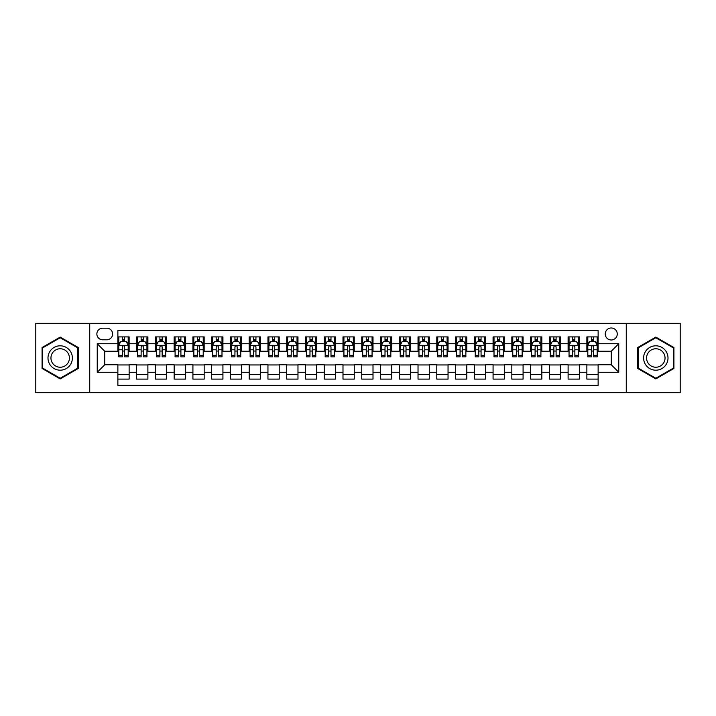 <?xml version="1.0" encoding="UTF-8"?>
<svg xmlns="http://www.w3.org/2000/svg" width="716" height="716" viewBox="0 0 716 716"><rect width="100%" height="100%" fill="white"/><g stroke="black" fill="none" stroke-linecap="round" stroke-linejoin="round"><path stroke-width="1.07" d="M611.258 327.982A6.005 6.005 0 0 0 605.253 333.987A6.005 6.005 0 0 0 611.258 339.993A6.005 6.005 0 0 0 617.264 333.987A6.005 6.005 0 0 0 611.258 327.982M626.267 392.708L680.2 392.708L680.2 323.292L626.267 323.292L626.267 392.708L89.733 392.708L89.733 323.292L35.8 323.292L35.8 392.708L89.733 392.708M598.128 336.896L586.869 336.896L586.869 343.743L579.369 343.743L579.369 351.243L586.869 351.243L586.869 343.743M579.369 343.743L579.369 336.896L568.11 336.896L568.11 343.743L560.61 343.743L560.61 351.243L568.11 351.243L568.11 343.743M560.61 343.743L560.61 336.896L549.351 336.896L549.351 343.743L541.842 343.743L541.842 351.243L549.351 351.243L549.351 343.743M541.842 343.743L541.842 336.896L530.592 336.896L530.592 343.743L523.083 343.743L523.083 351.243L530.592 351.243L530.592 343.743M523.083 343.743L523.083 336.896L511.833 336.896L511.833 343.743L504.324 343.743L504.324 351.243L511.833 351.243L511.833 343.743M504.324 343.743L504.324 336.896L493.073 336.896L493.073 343.743L485.564 343.743L485.564 351.243L493.073 351.243L493.073 343.743M485.564 343.743L485.564 336.896L474.314 336.896L474.314 343.743L466.805 343.743L466.805 351.243L474.314 351.243L474.314 343.743M466.805 343.743L466.805 336.896L455.555 336.896L455.555 343.743L448.046 343.743L448.046 351.243L455.555 351.243L455.555 343.743M448.046 343.743L448.046 336.896L436.787 336.896L436.787 343.743L429.287 343.743L429.287 351.243L436.787 351.243L436.787 343.743M429.287 343.743L429.287 336.896L418.028 336.896L418.028 343.743L410.528 343.743L410.528 351.243L418.028 351.243L418.028 343.743M410.528 343.743L410.528 336.896L399.268 336.896L399.268 343.743L391.768 343.743L391.768 351.243L399.268 351.243L399.268 343.743M391.768 343.743L391.768 336.896L380.509 336.896L380.509 343.743L373.009 343.743L373.009 351.243L380.509 351.243L380.509 343.743M373.009 343.743L373.009 336.896L361.75 336.896L361.75 343.743L354.25 343.743L354.25 351.243L361.75 351.243L361.75 343.743M354.25 343.743L354.25 336.896L342.991 336.896L342.991 343.743L335.491 343.743L335.491 351.243L342.991 351.243L342.991 343.743M335.491 343.743L335.491 336.896L324.232 336.896L324.232 343.743L316.732 343.743L316.732 351.243L324.232 351.243L324.232 343.743M316.732 343.743L316.732 336.896L305.472 336.896L305.472 343.743L297.972 343.743L297.972 351.243L305.472 351.243L305.472 343.743M297.972 343.743L297.972 336.896L286.713 336.896L286.713 343.743L279.213 343.743L279.213 351.243L286.713 351.243L286.713 343.743M279.213 343.743L279.213 336.896L267.954 336.896L267.954 343.743L260.445 343.743L260.445 351.243L267.954 351.243L267.954 343.743M260.445 343.743L260.445 336.896L249.195 336.896L249.195 343.743L241.686 343.743L241.686 351.243L249.195 351.243L249.195 343.743M241.686 343.743L241.686 336.896L230.436 336.896L230.436 343.743L222.927 343.743L222.927 351.243L230.436 351.243L230.436 343.743M222.927 343.743L222.927 336.896L211.676 336.896L211.676 343.743L204.167 343.743L204.167 351.243L211.676 351.243L211.676 343.743M204.167 343.743L204.167 336.896L192.917 336.896L192.917 343.743L185.408 343.743L185.408 351.243L192.917 351.243L192.917 343.743M185.408 343.743L185.408 336.896L174.158 336.896L174.158 343.743L166.649 343.743L166.649 351.243L174.158 351.243L174.158 343.743M166.649 343.743L166.649 336.896L155.39 336.896L155.39 343.743L147.89 343.743L147.89 351.243L155.39 351.243L155.39 343.743M147.89 343.743L147.89 336.896L136.631 336.896L136.631 351.243L129.131 351.243L129.131 336.896L117.871 336.896M117.871 379.104L129.131 379.104L129.131 364.757L136.631 364.757L136.631 379.104L147.89 379.104L147.89 364.757L155.39 364.757L155.39 372.257L147.89 372.257M155.39 372.257L155.39 379.104L166.649 379.104L166.649 364.757L174.158 364.757L174.158 372.257L166.649 372.257M174.158 372.257L174.158 379.104L185.408 379.104L185.408 364.757L192.917 364.757L192.917 372.257L185.408 372.257M192.917 372.257L192.917 379.104L204.167 379.104L204.167 364.757L211.676 364.757L211.676 372.257L204.167 372.257M211.676 372.257L211.676 379.104L222.927 379.104L222.927 364.757L230.436 364.757L230.436 372.257L222.927 372.257M230.436 372.257L230.436 379.104L241.686 379.104L241.686 364.757L249.195 364.757L249.195 372.257L241.686 372.257M249.195 372.257L249.195 379.104L260.445 379.104L260.445 364.757L267.954 364.757L267.954 372.257L260.445 372.257M267.954 372.257L267.954 379.104L279.213 379.104L279.213 364.757L286.713 364.757L286.713 372.257L279.213 372.257M286.713 372.257L286.713 379.104L297.972 379.104L297.972 364.757L305.472 364.757L305.472 372.257L297.972 372.257M305.472 372.257L305.472 379.104L316.732 379.104L316.732 364.757L324.232 364.757L324.232 372.257L316.732 372.257M324.232 372.257L324.232 379.104L335.491 379.104L335.491 364.757L342.991 364.757L342.991 372.257L335.491 372.257M342.991 372.257L342.991 379.104L354.25 379.104L354.25 364.757L361.75 364.757L361.75 372.257L354.25 372.257M361.75 372.257L361.75 379.104L373.009 379.104L373.009 364.757L380.509 364.757L380.509 372.257L373.009 372.257M380.509 372.257L380.509 379.104L391.768 379.104L391.768 364.757L399.268 364.757L399.268 372.257L391.768 372.257M399.268 372.257L399.268 379.104L410.528 379.104L410.528 364.757L418.028 364.757L418.028 372.257L410.528 372.257M418.028 372.257L418.028 379.104L429.287 379.104L429.287 364.757L436.787 364.757L436.787 372.257L429.287 372.257M436.787 372.257L436.787 379.104L448.046 379.104L448.046 364.757L455.555 364.757L455.555 372.257L448.046 372.257M455.555 372.257L455.555 379.104L466.805 379.104L466.805 364.757L474.314 364.757L474.314 372.257L466.805 372.257M474.314 372.257L474.314 379.104L485.564 379.104L485.564 364.757L493.073 364.757L493.073 372.257L485.564 372.257M493.073 372.257L493.073 379.104L504.324 379.104L504.324 364.757L511.833 364.757L511.833 372.257L504.324 372.257M511.833 372.257L511.833 379.104L523.083 379.104L523.083 364.757L530.592 364.757L530.592 372.257L523.083 372.257M530.592 372.257L530.592 379.104L541.842 379.104L541.842 364.757L549.351 364.757L549.351 372.257L541.842 372.257M549.351 372.257L549.351 379.104L560.61 379.104L560.61 364.757L568.11 364.757L568.11 372.257L560.61 372.257M568.11 372.257L568.11 379.104L579.369 379.104L579.369 364.757L586.869 364.757L586.869 372.257L579.369 372.257M102.674 339.805L106.809 339.805A5.817 5.817 0 0 0 112.618 333.987A5.817 5.817 0 0 0 106.809 328.17L102.674 328.17A5.817 5.817 0 0 0 96.866 333.987A5.817 5.817 0 0 0 102.674 339.805M626.267 323.292L89.733 323.292M598.128 343.743L598.128 330.613L117.871 330.613L117.871 351.243L104.742 351.243L104.742 364.757L117.871 364.757L117.871 385.387L598.128 385.387L598.128 364.757L611.258 364.757L611.258 351.243L598.128 351.243L598.128 343.743L618.758 343.743L618.758 372.257L598.128 372.257M117.871 372.257L97.242 372.257L97.242 343.743L117.871 343.743M586.869 372.257L586.869 379.104L598.128 379.104M117.871 341.586L118.811 341.586M122.373 341.586L124.629 341.586M128.191 341.586L129.131 341.586M117.871 351.055L118.811 351.055M122.373 351.055L124.629 351.055M128.191 351.055L129.131 351.055M117.871 364.945L129.131 364.945M117.871 374.414L129.131 374.414M136.631 351.055L137.57 351.055M141.133 351.055L143.388 351.055M146.95 351.055L147.89 351.055M136.631 341.586L137.57 341.586M141.133 341.586L143.388 341.586M146.95 341.586L147.89 341.586M136.631 364.945L147.89 364.945M136.631 374.414L147.89 374.414M155.39 364.945L166.649 364.945M155.39 374.414L166.649 374.414M155.39 341.586L156.33 341.586M159.901 341.586L162.147 341.586M165.709 341.586L166.649 341.586M155.39 351.055L156.33 351.055M159.901 351.055L162.147 351.055M165.709 351.055L166.649 351.055M174.158 364.945L185.408 364.945M174.158 374.414L185.408 374.414M174.158 341.586L175.089 341.586M178.66 341.586L180.906 341.586M184.468 341.586L185.408 341.586M174.158 351.055L175.089 351.055M178.66 351.055L180.906 351.055M184.468 351.055L185.408 351.055M192.917 364.945L204.167 364.945M192.917 374.414L204.167 374.414M192.917 341.586L193.848 341.586M197.419 341.586L199.666 341.586M203.228 341.586L204.167 341.586M192.917 351.055L193.848 351.055M197.419 351.055L199.666 351.055M203.228 351.055L204.167 351.055M211.676 364.945L222.927 364.945M211.676 374.414L222.927 374.414M211.676 341.586L212.607 341.586M216.178 341.586L218.425 341.586M221.987 341.586L222.927 341.586M211.676 351.055L212.607 351.055M216.178 351.055L218.425 351.055M221.987 351.055L222.927 351.055M230.436 364.945L241.686 364.945M230.436 374.414L241.686 374.414M230.436 341.586L231.375 341.586M234.938 341.586L237.184 341.586M240.755 341.586L241.686 341.586M230.436 351.055L231.375 351.055M234.938 351.055L237.184 351.055M240.755 351.055L241.686 351.055M249.195 364.945L260.445 364.945M249.195 374.414L260.445 374.414M249.195 341.586L250.135 341.586M253.697 341.586L255.943 341.586M259.514 341.586L260.445 341.586M249.195 351.055L250.135 351.055M253.697 351.055L255.943 351.055M259.514 351.055L260.445 351.055M267.954 364.945L279.213 364.945M267.954 374.414L279.213 374.414M267.954 341.586L268.894 341.586M272.456 341.586L274.702 341.586M278.273 341.586L279.213 341.586M267.954 351.055L268.894 351.055M272.456 351.055L274.702 351.055M278.273 351.055L279.213 351.055M286.713 364.945L297.972 364.945M286.713 374.414L297.972 374.414M286.713 341.586L287.653 341.586M291.215 341.586L293.47 341.586M297.033 341.586L297.972 341.586M286.713 351.055L287.653 351.055M291.215 351.055L293.47 351.055M297.033 351.055L297.972 351.055M305.472 364.945L316.732 364.945M305.472 374.414L316.732 374.414M305.472 341.586L306.412 341.586M309.974 341.586L312.23 341.586M315.792 341.586L316.732 341.586M305.472 351.055L306.412 351.055M309.974 351.055L312.23 351.055M315.792 351.055L316.732 351.055M324.232 364.945L335.491 364.945M324.232 374.414L335.491 374.414M324.232 341.586L325.171 341.586M328.733 341.586L330.989 341.586M334.551 341.586L335.491 341.586M324.232 351.055L325.171 351.055M328.733 351.055L330.989 351.055M334.551 351.055L335.491 351.055M342.991 364.945L354.25 364.945M342.991 374.414L354.25 374.414M342.991 341.586L343.931 341.586M347.493 341.586L349.748 341.586M353.31 341.586L354.25 341.586M342.991 351.055L343.931 351.055M347.493 351.055L349.748 351.055M353.31 351.055L354.25 351.055M361.75 364.945L373.009 364.945M361.75 374.414L373.009 374.414M361.75 341.586L362.69 341.586M366.252 341.586L368.507 341.586M372.069 341.586L373.009 341.586M361.75 351.055L362.69 351.055M366.252 351.055L368.507 351.055M372.069 351.055L373.009 351.055M380.509 364.945L391.768 364.945M380.509 374.414L391.768 374.414M380.509 341.586L381.449 341.586M385.011 341.586L387.267 341.586M390.829 341.586L391.768 341.586M380.509 351.055L381.449 351.055M385.011 351.055L387.267 351.055M390.829 351.055L391.768 351.055M399.268 364.945L410.528 364.945M399.268 374.414L410.528 374.414M399.268 341.586L400.208 341.586M403.77 341.586L406.026 341.586M409.588 341.586L410.528 341.586M399.268 351.055L400.208 351.055M403.77 351.055L406.026 351.055M409.588 351.055L410.528 351.055M418.028 364.945L429.287 364.945M418.028 374.414L429.287 374.414M418.028 341.586L418.967 341.586M422.53 341.586L424.785 341.586M428.347 341.586L429.287 341.586M418.028 351.055L418.967 351.055M422.53 351.055L424.785 351.055M428.347 351.055L429.287 351.055M436.787 364.945L448.046 364.945M436.787 374.414L448.046 374.414M436.787 341.586L437.727 341.586M441.298 341.586L443.544 341.586M447.106 341.586L448.046 341.586M436.787 351.055L437.727 351.055M441.298 351.055L443.544 351.055M447.106 351.055L448.046 351.055M455.555 364.945L466.805 364.945M455.555 374.414L466.805 374.414M455.555 341.586L456.486 341.586M460.057 341.586L462.303 341.586M465.865 341.586L466.805 341.586M455.555 351.055L456.486 351.055M460.057 351.055L462.303 351.055M465.865 351.055L466.805 351.055M474.314 364.945L485.564 364.945M474.314 374.414L485.564 374.414M474.314 341.586L475.245 341.586M478.816 341.586L481.062 341.586M484.625 341.586L485.564 341.586M474.314 351.055L475.245 351.055M478.816 351.055L481.062 351.055M484.625 351.055L485.564 351.055M493.073 364.945L504.324 364.945M493.073 374.414L504.324 374.414M493.073 341.586L494.013 341.586M497.575 341.586L499.822 341.586M503.393 341.586L504.324 341.586M493.073 351.055L494.013 351.055M497.575 351.055L499.822 351.055M503.393 351.055L504.324 351.055M511.833 364.945L523.083 364.945M511.833 374.414L523.083 374.414M511.833 341.586L512.772 341.586M516.334 341.586L518.581 341.586M522.152 341.586L523.083 341.586M511.833 351.055L512.772 351.055M516.334 351.055L518.581 351.055M522.152 351.055L523.083 351.055M530.592 364.945L541.842 364.945M530.592 374.414L541.842 374.414M530.592 341.586L531.532 341.586M535.094 341.586L537.34 341.586M540.911 341.586L541.842 341.586M530.592 351.055L531.532 351.055M535.094 351.055L537.34 351.055M540.911 351.055L541.842 351.055M549.351 364.945L560.61 364.945M549.351 374.414L560.61 374.414M549.351 341.586L550.291 341.586M553.853 341.586L556.099 341.586M559.67 341.586L560.61 341.586M549.351 351.055L550.291 351.055M553.853 351.055L556.099 351.055M559.67 351.055L560.61 351.055M568.11 364.945L579.369 364.945M568.11 374.414L579.369 374.414M568.11 341.586L569.05 341.586M572.612 341.586L574.867 341.586M578.43 341.586L579.369 341.586M568.11 351.055L569.05 351.055M572.612 351.055L574.867 351.055M578.43 351.055L579.369 351.055M586.869 364.945L598.128 364.945M586.869 374.414L598.128 374.414M586.869 341.586L587.809 341.586M591.371 341.586L593.627 341.586M597.189 341.586L598.128 341.586M586.869 351.055L587.809 351.055M591.371 351.055L593.627 351.055M597.189 351.055L598.128 351.055M104.742 351.243L97.242 343.743M104.742 364.757L97.242 372.257M618.758 343.743L611.258 351.243M618.758 372.257L611.258 364.757M60.189 378.907L78.295 368.454L78.295 347.546L60.189 337.093L42.083 347.546L42.083 368.454L60.189 378.907M673.917 347.546L655.811 337.093L637.705 347.546L637.705 368.454L655.811 378.907L673.917 368.454L673.917 347.546M124.629 339.33L122.373 339.33M128.191 355.342L124.629 355.342L124.629 356.872L128.191 356.872L128.191 345.434L126.32 341.675L120.691 341.675L118.811 345.434L118.811 356.872L122.373 356.872L122.373 355.342L118.811 355.342M118.811 345.434L118.811 336.896M128.191 345.434L128.191 336.896M122.373 341.675L122.373 336.896M124.629 336.896L124.629 341.675M124.629 355.342L124.629 346.839C123.877 345.389 123.125 345.389 122.373 346.839L122.373 355.342M60.189 345.81A12.19 12.19 0 0 0 47.99 358A12.19 12.19 0 0 0 60.189 370.19A12.19 12.19 0 0 0 72.379 358A12.19 12.19 0 0 0 60.189 345.81M60.189 348.764A9.236 9.236 0 0 0 50.952 358A9.236 9.236 0 0 0 60.189 367.236A9.236 9.236 0 0 0 69.416 358A9.236 9.236 0 0 0 60.189 348.764M77.731 368.131L60.189 378.254L42.647 368.131L42.647 347.869L60.189 337.746L77.731 347.869L77.731 368.131M645.25 351.905A12.19 12.19 0 0 0 649.716 368.561A12.19 12.19 0 0 0 666.372 364.095A12.19 12.19 0 0 0 661.906 347.439A12.19 12.19 0 0 0 645.25 351.905M647.819 353.382A9.236 9.236 0 0 0 651.193 365.992A9.236 9.236 0 0 0 663.804 362.618A9.236 9.236 0 0 0 660.429 350.008A9.236 9.236 0 0 0 647.819 353.382M673.353 347.869L673.353 368.131L655.811 378.254L638.269 368.131L638.269 347.869L655.811 337.746L673.353 347.869M143.388 339.33L141.133 339.33M146.95 355.342L143.388 355.342L143.388 356.872L146.95 356.872L146.95 345.434L145.079 341.675L139.45 341.675L137.57 345.434L137.57 356.872L141.133 356.872L141.133 355.342L137.57 355.342M137.57 345.434L137.57 336.896M146.95 345.434L146.95 336.896M141.133 341.675L141.133 336.896M143.388 336.896L143.388 341.675M143.388 355.342L143.388 346.839C142.636 345.389 141.884 345.389 141.133 346.839L141.133 355.342M162.147 339.33L159.901 339.33M165.709 355.342L162.147 355.342L162.147 356.872L165.709 356.872L165.709 345.434L163.839 341.675L158.209 341.675L156.33 345.434L156.33 356.872L159.901 356.872L159.901 355.342L156.33 355.342M156.33 345.434L156.33 336.896M165.709 345.434L165.709 336.896M159.901 341.675L159.901 336.896M162.147 336.896L162.147 341.675M162.147 355.342L162.147 346.839C161.395 345.389 160.644 345.389 159.901 346.839L159.901 355.342M180.906 339.33L178.66 339.33M184.468 355.342L180.906 355.342L180.906 356.872L184.468 356.872L184.468 345.434L182.598 341.675L176.968 341.675L175.089 345.434L175.089 356.872L178.66 356.872L178.66 355.342L175.089 355.342M175.089 345.434L175.089 336.896M184.468 345.434L184.468 336.896M178.66 341.675L178.66 336.896M180.906 336.896L180.906 341.675M180.906 355.342L180.906 346.839C180.155 345.389 179.412 345.389 178.66 346.839L178.66 355.342M199.666 339.33L197.419 339.33M203.228 355.342L199.666 355.342L199.666 356.872L203.228 356.872L203.228 345.434L201.357 341.675L195.728 341.675L193.848 345.434L193.848 356.872L197.419 356.872L197.419 355.342L193.848 355.342M193.848 345.434L193.848 336.896M203.228 345.434L203.228 336.896M197.419 341.675L197.419 336.896M199.666 336.896L199.666 341.675M199.666 355.342L199.666 346.839C198.914 345.389 198.171 345.389 197.419 346.839L197.419 355.342M218.425 339.33L216.178 339.33M221.987 355.342L218.425 355.342L218.425 356.872L221.987 356.872L221.987 345.434L220.116 341.675L214.487 341.675L212.607 345.434L212.607 356.872L216.178 356.872L216.178 355.342L212.607 355.342M212.607 345.434L212.607 336.896M221.987 345.434L221.987 336.896M216.178 341.675L216.178 336.896M218.425 336.896L218.425 341.675M218.425 355.342L218.425 346.839C217.682 345.389 216.93 345.389 216.178 346.839L216.178 355.342M237.184 339.33L234.938 339.33M240.755 355.342L237.184 355.342L237.184 356.872L240.755 356.872L240.755 345.434L238.875 341.675L233.246 341.675L231.375 345.434L231.375 356.872L234.938 356.872L234.938 355.342L231.375 355.342M231.375 345.434L231.375 336.896M240.755 345.434L240.755 336.896M234.938 341.675L234.938 336.896M237.184 336.896L237.184 341.675M237.184 355.342L237.184 346.839C236.441 345.389 235.689 345.389 234.938 346.839L234.938 355.342M255.943 339.33L253.697 339.33M259.514 355.342L255.943 355.342L255.943 356.872L259.514 356.872L259.514 345.434L257.635 341.675L252.005 341.675L250.135 345.434L250.135 356.872L253.697 356.872L253.697 355.342L250.135 355.342M250.135 345.434L250.135 336.896M259.514 345.434L259.514 336.896M253.697 341.675L253.697 336.896M255.943 336.896L255.943 341.675M255.943 355.342L255.943 346.839C255.2 345.389 254.449 345.389 253.697 346.839L253.697 355.342M274.702 339.33L272.456 339.33M278.273 355.342L274.702 355.342L274.702 356.872L278.273 356.872L278.273 345.434L276.394 341.675L270.764 341.675L268.894 345.434L268.894 356.872L272.456 356.872L272.456 355.342L268.894 355.342M268.894 345.434L268.894 336.896M278.273 345.434L278.273 336.896M272.456 341.675L272.456 336.896M274.702 336.896L274.702 341.675M274.702 355.342L274.702 346.839C273.96 345.389 273.208 345.389 272.456 346.839L272.456 355.342M293.47 339.33L291.215 339.33M297.033 355.342L293.47 355.342L293.47 356.872L297.033 356.872L297.033 345.434L295.153 341.675L289.524 341.675L287.653 345.434L287.653 356.872L291.215 356.872L291.215 355.342L287.653 355.342M287.653 345.434L287.653 336.896M297.033 345.434L297.033 336.896M291.215 341.675L291.215 336.896M293.47 336.896L293.47 341.675M293.47 355.342L293.47 346.839C292.719 345.389 291.967 345.389 291.215 346.839L291.215 355.342M312.23 339.33L309.974 339.33M315.792 355.342L312.23 355.342L312.23 356.872L315.792 356.872L315.792 345.434L313.912 341.675L308.283 341.675L306.412 345.434L306.412 356.872L309.974 356.872L309.974 355.342L306.412 355.342M306.412 345.434L306.412 336.896M315.792 345.434L315.792 336.896M309.974 341.675L309.974 336.896M312.23 336.896L312.23 341.675M312.23 355.342L312.23 346.839C311.478 345.389 310.726 345.389 309.974 346.839L309.974 355.342M330.989 339.33L328.733 339.33M334.551 355.342L330.989 355.342L330.989 356.872L334.551 356.872L334.551 345.434L332.671 341.675L327.042 341.675L325.171 345.434L325.171 356.872L328.733 356.872L328.733 355.342L325.171 355.342M325.171 345.434L325.171 336.896M334.551 345.434L334.551 336.896M328.733 341.675L328.733 336.896M330.989 336.896L330.989 341.675M330.989 355.342L330.989 346.839C330.237 345.389 329.485 345.389 328.733 346.839L328.733 355.342M349.748 339.33L347.493 339.33M353.31 355.342L349.748 355.342L349.748 356.872L353.31 356.872L353.31 345.434L351.431 341.675L345.81 341.675L343.931 345.434L343.931 356.872L347.493 356.872L347.493 355.342L343.931 355.342M343.931 345.434L343.931 336.896M353.31 345.434L353.31 336.896M347.493 341.675L347.493 336.896M349.748 336.896L349.748 341.675M349.748 355.342L349.748 346.839C348.996 345.389 348.245 345.389 347.493 346.839L347.493 355.342M368.507 339.33L366.252 339.33M372.069 355.342L368.507 355.342L368.507 356.872L372.069 356.872L372.069 345.434L370.19 341.675L364.569 341.675L362.69 345.434L362.69 356.872L366.252 356.872L366.252 355.342L362.69 355.342M362.69 345.434L362.69 336.896M372.069 345.434L372.069 336.896M366.252 341.675L366.252 336.896M368.507 336.896L368.507 341.675M368.507 355.342L368.507 346.839C367.755 345.389 367.004 345.389 366.252 346.839L366.252 355.342M387.267 339.33L385.011 339.33M390.829 355.342L387.267 355.342L387.267 356.872L390.829 356.872L390.829 345.434L388.958 341.675L383.329 341.675L381.449 345.434L381.449 356.872L385.011 356.872L385.011 355.342L381.449 355.342M381.449 345.434L381.449 336.896M390.829 345.434L390.829 336.896M385.011 341.675L385.011 336.896M387.267 336.896L387.267 341.675M387.267 355.342L387.267 346.839C386.515 345.389 385.763 345.389 385.011 346.839L385.011 355.342M406.026 339.33L403.77 339.33M409.588 355.342L406.026 355.342L406.026 356.872L409.588 356.872L409.588 345.434L407.717 341.675L402.088 341.675L400.208 345.434L400.208 356.872L403.77 356.872L403.77 355.342L400.208 355.342M400.208 345.434L400.208 336.896M409.588 345.434L409.588 336.896M403.77 341.675L403.77 336.896M406.026 336.896L406.026 341.675M406.026 355.342L406.026 346.839C405.274 345.389 404.522 345.389 403.77 346.839L403.77 355.342M424.785 339.33L422.53 339.33M428.347 355.342L424.785 355.342L424.785 356.872L428.347 356.872L428.347 345.434L426.476 341.675L420.847 341.675L418.967 345.434L418.967 356.872L422.53 356.872L422.53 355.342L418.967 355.342M418.967 345.434L418.967 336.896M428.347 345.434L428.347 336.896M422.53 341.675L422.53 336.896M424.785 336.896L424.785 341.675M424.785 355.342L424.785 346.839C424.033 345.389 423.281 345.389 422.53 346.839L422.53 355.342M443.544 339.33L441.298 339.33M447.106 355.342L443.544 355.342L443.544 356.872L447.106 356.872L447.106 345.434L445.236 341.675L439.606 341.675L437.727 345.434L437.727 356.872L441.298 356.872L441.298 355.342L437.727 355.342M437.727 345.434L437.727 336.896M447.106 345.434L447.106 336.896M441.298 341.675L441.298 336.896M443.544 336.896L443.544 341.675M443.544 355.342L443.544 346.839C442.792 345.389 442.049 345.389 441.298 346.839L441.298 355.342M462.303 339.33L460.057 339.33M465.865 355.342L462.303 355.342L462.303 356.872L465.865 356.872L465.865 345.434L463.995 341.675L458.365 341.675L456.486 345.434L456.486 356.872L460.057 356.872L460.057 355.342L456.486 355.342M456.486 345.434L456.486 336.896M465.865 345.434L465.865 336.896M460.057 341.675L460.057 336.896M462.303 336.896L462.303 341.675M462.303 355.342L462.303 346.839C461.552 345.389 460.809 345.389 460.057 346.839L460.057 355.342M481.062 339.33L478.816 339.33M484.625 355.342L481.062 355.342L481.062 356.872L484.625 356.872L484.625 345.434L482.754 341.675L477.125 341.675L475.245 345.434L475.245 356.872L478.816 356.872L478.816 355.342L475.245 355.342M475.245 345.434L475.245 336.896M484.625 345.434L484.625 336.896M478.816 341.675L478.816 336.896M481.062 336.896L481.062 341.675M481.062 355.342L481.062 346.839C480.311 345.389 479.568 345.389 478.816 346.839L478.816 355.342M499.822 339.33L497.575 339.33M503.393 355.342L499.822 355.342L499.822 356.872L503.393 356.872L503.393 345.434L501.513 341.675L495.884 341.675L494.013 345.434L494.013 356.872L497.575 356.872L497.575 355.342L494.013 355.342M494.013 345.434L494.013 336.896M503.393 345.434L503.393 336.896M497.575 341.675L497.575 336.896M499.822 336.896L499.822 341.675M499.822 355.342L499.822 346.839C499.079 345.389 498.327 345.389 497.575 346.839L497.575 355.342M518.581 339.33L516.334 339.33M522.152 355.342L518.581 355.342L518.581 356.872L522.152 356.872L522.152 345.434L520.272 341.675L514.643 341.675L512.772 345.434L512.772 356.872L516.334 356.872L516.334 355.342L512.772 355.342M512.772 345.434L512.772 336.896M522.152 345.434L522.152 336.896M516.334 341.675L516.334 336.896M518.581 336.896L518.581 341.675M518.581 355.342L518.581 346.839C517.838 345.389 517.086 345.389 516.334 346.839L516.334 355.342M537.34 339.33L535.094 339.33M540.911 355.342L537.34 355.342L537.34 356.872L540.911 356.872L540.911 345.434L539.032 341.675L533.402 341.675L531.532 345.434L531.532 356.872L535.094 356.872L535.094 355.342L531.532 355.342M531.532 345.434L531.532 336.896M540.911 345.434L540.911 336.896M535.094 341.675L535.094 336.896M537.34 336.896L537.34 341.675M537.34 355.342L537.34 346.839C536.597 345.389 535.845 345.389 535.094 346.839L535.094 355.342M556.099 339.33L553.853 339.33M559.67 355.342L556.099 355.342L556.099 356.872L559.67 356.872L559.67 345.434L557.791 341.675L552.161 341.675L550.291 345.434L550.291 356.872L553.853 356.872L553.853 355.342L550.291 355.342M550.291 345.434L550.291 336.896M559.67 345.434L559.67 336.896M553.853 341.675L553.853 336.896M556.099 336.896L556.099 341.675M556.099 355.342L556.099 346.839C555.356 345.389 554.605 345.389 553.853 346.839L553.853 355.342M574.867 339.33L572.612 339.33M578.43 355.342L574.867 355.342L574.867 356.872L578.43 356.872L578.43 345.434L576.55 341.675L570.92 341.675L569.05 345.434L569.05 356.872L572.612 356.872L572.612 355.342L569.05 355.342M569.05 345.434L569.05 336.896M578.43 345.434L578.43 336.896M572.612 341.675L572.612 336.896M574.867 336.896L574.867 341.675M574.867 355.342L574.867 346.839C574.116 345.389 573.364 345.389 572.612 346.839L572.612 355.342M593.627 339.33L591.371 339.33M597.189 355.342L593.627 355.342L593.627 356.872L597.189 356.872L597.189 345.434L595.309 341.675L589.68 341.675L587.809 345.434L587.809 356.872L591.371 356.872L591.371 355.342L587.809 355.342M587.809 345.434L587.809 336.896M597.189 345.434L597.189 336.896M591.371 341.675L591.371 336.896M593.627 336.896L593.627 341.675M593.627 355.342L593.627 346.839C592.875 345.389 592.123 345.389 591.371 346.839L591.371 355.342M136.631 372.257L129.131 372.257M136.631 343.743L129.131 343.743M128.146 345.336L118.856 345.336M118.811 342.713L120.172 342.713M126.83 342.713L128.191 342.713M122.373 349.775L118.811 349.775M128.191 349.775L124.629 349.775M124.629 340.53L122.373 340.53M146.905 345.336L137.615 345.336M137.57 342.713L138.931 342.713M145.59 342.713L146.95 342.713M141.133 349.775L137.57 349.775M146.95 349.775L143.388 349.775M143.388 340.53L141.133 340.53M165.665 345.336L156.374 345.336M156.33 342.713L157.69 342.713M164.349 342.713L165.709 342.713M159.901 349.775L156.33 349.775M165.709 349.775L162.147 349.775M162.147 340.53L159.901 340.53M184.424 345.336L175.143 345.336M175.089 342.713L176.449 342.713M183.108 342.713L184.468 342.713M178.66 349.775L175.089 349.775M184.468 349.775L180.906 349.775M180.906 340.53L178.66 340.53M203.183 345.336L193.902 345.336M193.848 342.713L195.208 342.713M201.867 342.713L203.228 342.713M197.419 349.775L193.848 349.775M203.228 349.775L199.666 349.775M199.666 340.53L197.419 340.53M221.942 345.336L212.661 345.336M212.607 342.713L213.968 342.713M220.635 342.713L221.987 342.713M216.178 349.775L212.607 349.775M221.987 349.775L218.425 349.775M218.425 340.53L216.178 340.53M240.701 345.336L231.42 345.336M231.375 342.713L232.727 342.713M239.395 342.713L240.755 342.713M234.938 349.775L231.375 349.775M240.755 349.775L237.184 349.775M237.184 340.53L234.938 340.53M259.46 345.336L250.179 345.336M250.135 342.713L251.495 342.713M258.154 342.713L259.514 342.713M253.697 349.775L250.135 349.775M259.514 349.775L255.943 349.775M255.943 340.53L253.697 340.53M278.22 345.336L268.939 345.336M268.894 342.713L270.254 342.713M276.913 342.713L278.273 342.713M272.456 349.775L268.894 349.775M278.273 349.775L274.702 349.775M274.702 340.53L272.456 340.53M296.988 345.336L287.698 345.336M287.653 342.713L289.013 342.713M295.672 342.713L297.033 342.713M291.215 349.775L287.653 349.775M297.033 349.775L293.47 349.775M293.47 340.53L291.215 340.53M315.747 345.336L306.457 345.336M306.412 342.713L307.773 342.713M314.431 342.713L315.792 342.713M309.974 349.775L306.412 349.775M315.792 349.775L312.23 349.775M312.23 340.53L309.974 340.53M334.506 345.336L325.216 345.336M325.171 342.713L326.532 342.713M333.191 342.713L334.551 342.713M328.733 349.775L325.171 349.775M334.551 349.775L330.989 349.775M330.989 340.53L328.733 340.53M353.265 345.336L343.975 345.336M343.931 342.713L345.291 342.713M351.95 342.713L353.31 342.713M347.493 349.775L343.931 349.775M353.31 349.775L349.748 349.775M349.748 340.53L347.493 340.53M372.025 345.336L362.735 345.336M362.69 342.713L364.05 342.713M370.709 342.713L372.069 342.713M366.252 349.775L362.69 349.775M372.069 349.775L368.507 349.775M368.507 340.53L366.252 340.53M390.784 345.336L381.494 345.336M381.449 342.713L382.809 342.713M389.468 342.713L390.829 342.713M385.011 349.775L381.449 349.775M390.829 349.775L387.267 349.775M387.267 340.53L385.011 340.53M409.543 345.336L400.253 345.336M400.208 342.713L401.569 342.713M408.227 342.713L409.588 342.713M403.77 349.775L400.208 349.775M409.588 349.775L406.026 349.775M406.026 340.53L403.77 340.53M428.302 345.336L419.012 345.336M418.967 342.713L420.328 342.713M426.987 342.713L428.347 342.713M422.53 349.775L418.967 349.775M428.347 349.775L424.785 349.775M424.785 340.53L422.53 340.53M447.061 345.336L437.78 345.336M437.727 342.713L439.087 342.713M445.746 342.713L447.106 342.713M441.298 349.775L437.727 349.775M447.106 349.775L443.544 349.775M443.544 340.53L441.298 340.53M465.821 345.336L456.54 345.336M456.486 342.713L457.846 342.713M464.505 342.713L465.865 342.713M460.057 349.775L456.486 349.775M465.865 349.775L462.303 349.775M462.303 340.53L460.057 340.53M484.58 345.336L475.299 345.336M475.245 342.713L476.605 342.713M483.273 342.713L484.625 342.713M478.816 349.775L475.245 349.775M484.625 349.775L481.062 349.775M481.062 340.53L478.816 340.53M503.339 345.336L494.058 345.336M494.013 342.713L495.365 342.713M502.032 342.713L503.393 342.713M497.575 349.775L494.013 349.775M503.393 349.775L499.822 349.775M499.822 340.53L497.575 340.53M522.098 345.336L512.817 345.336M512.772 342.713L514.133 342.713M520.792 342.713L522.152 342.713M516.334 349.775L512.772 349.775M522.152 349.775L518.581 349.775M518.581 340.53L516.334 340.53M540.857 345.336L531.576 345.336M531.532 342.713L532.892 342.713M539.551 342.713L540.911 342.713M535.094 349.775L531.532 349.775M540.911 349.775L537.34 349.775M537.34 340.53L535.094 340.53M559.626 345.336L550.336 345.336M550.291 342.713L551.651 342.713M558.31 342.713L559.67 342.713M553.853 349.775L550.291 349.775M559.67 349.775L556.099 349.775M556.099 340.53L553.853 340.53M578.385 345.336L569.095 345.336M569.05 342.713L570.41 342.713M577.069 342.713L578.43 342.713M572.612 349.775L569.05 349.775M578.43 349.775L574.867 349.775M574.867 340.53L572.612 340.53M597.144 345.336L587.854 345.336M587.809 342.713L589.17 342.713M595.828 342.713L597.189 342.713M591.371 349.775L587.809 349.775M597.189 349.775L593.627 349.775M593.627 340.53L591.371 340.53"/></g></svg>

